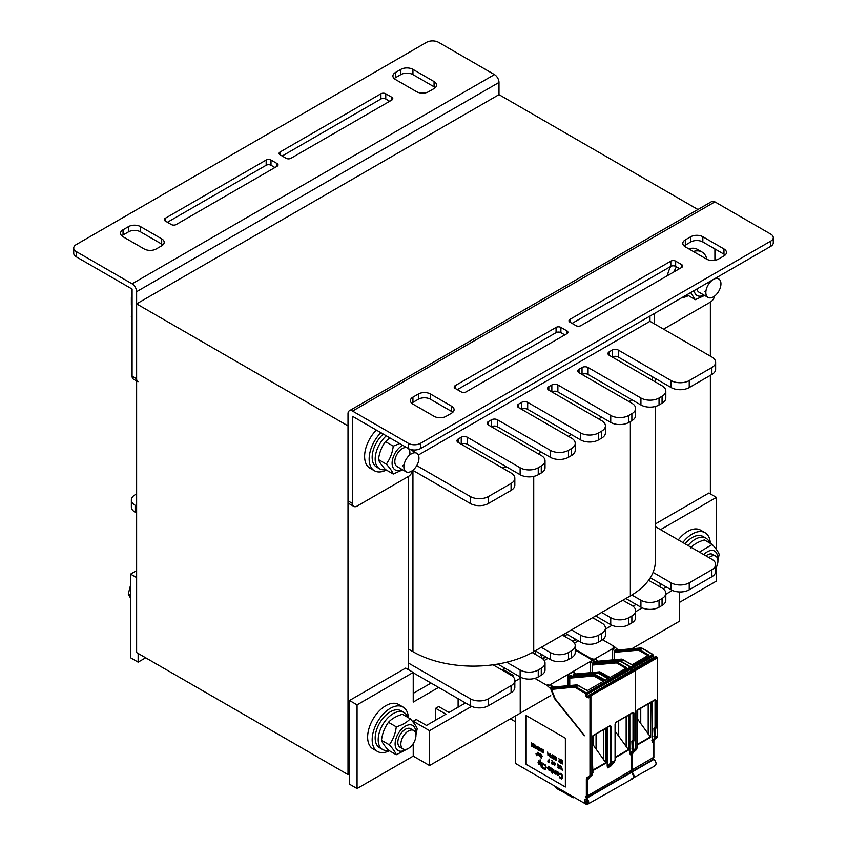 <?xml version="1.0" encoding="UTF-8"?>
<svg xmlns="http://www.w3.org/2000/svg" width="847" height="847" viewBox="0 0 847 847"><rect width="100%" height="100%" fill="white"/><g stroke="black" fill="none" stroke-linecap="round" stroke-linejoin="round"><path stroke-width="1.27" d="M136.621 303.872L136.621 652.561L348.011 774.603L348.011 425.903L136.621 303.872L498.989 94.652L697.939 209.505M409.715 455.008A10.672 6.162 120 0 0 408.402 448.571L352.532 416.322L352.532 503.489A6.405 3.695 -60 0 0 353.866 506.421A6.405 3.695 -60 0 0 357.063 506.104L408.402 476.469L408.402 669.649M649.977 316.069L649.977 321.299L418.344 455.04M349.515 773.735L348.011 774.603M663.572 329.144L710.379 302.125L710.379 356.174M710.379 375.348L710.379 493.907M137.945 381.764A6.405 3.695 -60 0 1 136.621 378.831L136.621 291.664A6.405 3.706 -120 0 0 132.09 283.819L494.457 74.6A6.405 3.706 60 0 1 498.989 82.455L498.989 94.652M494.457 74.6L438.598 42.35A8.544 4.934 -0 0 0 426.517 42.35L76.23 244.592A8.544 4.934 -0 0 0 73.721 248.076L73.721 253.306A8.544 4.934 -0 0 0 76.23 256.789L132.09 289.049L132.09 376.216A6.405 3.695 120 0 0 133.424 379.149L136.621 381.002M73.721 248.076A8.544 4.934 -0 0 0 76.23 251.559L132.09 283.819M128.469 226.636A8.544 4.934 180 0 1 140.549 226.636L161.682 238.833A8.544 4.934 180 0 1 164.191 242.327A8.544 4.934 180 0 1 161.682 245.81L156.25 248.944A8.544 4.934 180 0 1 144.17 248.944L123.037 236.747A8.544 4.934 180 0 1 120.528 233.253A8.544 4.934 180 0 1 123.037 229.77L128.469 226.636L128.469 231.866L123.037 235A8.544 4.934 -0 0 0 121.83 235.868M434.066 81.577A8.544 4.934 180 0 1 436.576 85.06A8.544 4.934 180 0 1 434.066 88.554L428.635 91.688A8.544 4.934 180 0 1 416.555 91.688L395.411 79.48A8.544 4.934 180 0 1 392.913 75.997A8.544 4.934 180 0 1 395.411 72.514L400.853 69.369A8.544 4.934 180 0 1 412.934 69.369L434.066 81.577L434.066 86.807L412.934 74.6A8.544 4.934 -0 0 0 400.853 74.6L395.411 77.744A8.544 4.934 -0 0 0 394.215 78.612M280.061 154.8A3.42 1.969 180 0 1 279.065 153.402A3.42 1.969 180 0 1 280.061 152.015L380.917 93.784A3.42 1.969 180 0 1 385.756 93.784L391.79 97.267A3.42 1.969 180 0 1 392.796 98.665A3.42 1.969 180 0 1 391.79 100.062L290.934 158.294A3.42 1.969 180 0 1 286.106 158.294L280.061 154.8L280.061 152.015M165.313 221.056A3.42 1.969 180 0 1 164.307 219.659A3.42 1.969 180 0 1 165.313 218.261L266.17 160.03A3.42 1.969 180 0 1 270.998 160.03L277.043 163.524A3.42 1.969 180 0 1 278.038 164.911A3.42 1.969 180 0 1 277.043 166.308L176.187 224.54A3.42 1.969 180 0 1 171.348 224.54L165.313 221.056L165.313 218.261M274.926 167.526L270.998 165.26A3.42 1.969 -0 0 0 266.17 165.26L167.42 222.274M389.684 101.28L385.756 99.014A3.42 1.969 -0 0 0 380.917 99.014L282.178 156.017M435.273 87.675A8.544 4.934 -0 0 0 434.066 86.807M162.889 244.942A8.544 4.934 -0 0 0 161.682 244.063L140.549 231.866A8.544 4.934 -0 0 0 128.469 231.866M349.335 410.774L711.702 201.554A6.405 3.706 60 0 1 714.91 201.872L352.543 411.091A6.405 3.706 -120 0 0 349.335 410.774A6.405 3.706 -120 0 0 348.011 413.707L348.011 500.873A6.405 3.695 120 0 0 349.335 503.806L353.866 506.421M412.711 470.371A6.405 3.695 -60 0 1 408.402 476.469M654.509 313.454L654.509 323.914M714.688 296.027A6.405 3.695 -60 0 1 710.379 302.125M714.91 248.944L714.91 260.304M352.543 411.091L408.402 443.341A8.544 4.934 0 0 0 420.483 443.341L770.77 241.099A8.544 4.934 0 0 0 773.279 237.615A8.544 4.934 0 0 0 770.77 234.132L714.91 201.872M718.531 259.055A8.544 4.934 180 0 1 706.451 259.055L685.318 246.858A8.544 4.934 180 0 1 682.809 243.364A8.544 4.934 180 0 1 685.318 239.881L690.75 236.747A8.544 4.934 180 0 1 702.83 236.747L723.963 248.944A8.544 4.934 180 0 1 726.472 252.438A8.544 4.934 180 0 1 723.963 255.921L718.531 259.055M412.934 404.114A8.544 4.934 180 0 1 410.424 400.631A8.544 4.934 180 0 1 412.934 397.137L418.365 394.003A8.544 4.934 180 0 1 430.445 394.003L451.589 406.211A8.544 4.934 180 0 1 454.087 409.694A8.544 4.934 180 0 1 451.589 413.177L446.147 416.322A8.544 4.934 180 0 1 434.066 416.322L412.934 404.114M566.939 330.891A3.42 1.969 180 0 1 567.935 332.289A3.42 1.969 180 0 1 566.939 333.676L466.083 391.907A3.42 1.969 180 0 1 461.244 391.907L455.21 388.424A3.42 1.969 180 0 1 454.204 387.026A3.42 1.969 180 0 1 455.21 385.639L556.066 327.408A3.42 1.969 180 0 1 560.894 327.408L566.939 330.891L566.939 333.676M681.687 264.635A3.42 1.969 180 0 1 682.693 266.032A3.42 1.969 180 0 1 681.687 267.43L580.83 325.661A3.42 1.969 180 0 1 576.002 325.661L569.957 322.178A3.42 1.969 180 0 1 568.962 320.78A3.42 1.969 180 0 1 569.957 319.383L670.813 261.151A3.42 1.969 180 0 1 675.652 261.151L681.687 264.635L681.687 267.43M679.58 268.647L675.652 266.382A3.42 1.969 0 0 0 670.813 266.382L572.074 323.395M564.822 334.904L560.894 332.638A3.42 1.969 0 0 0 556.066 332.638L457.316 389.641M452.785 412.309A8.544 4.934 0 0 0 451.589 411.441L430.445 399.233A8.544 4.934 0 0 0 418.365 399.233L412.934 402.367A8.544 4.934 0 0 0 411.727 403.246M725.17 255.053A8.544 4.934 0 0 0 723.963 254.174L702.83 241.977A8.544 4.934 0 0 0 690.75 241.977L685.318 245.111A8.544 4.934 0 0 0 684.111 245.979M408.402 443.341L408.402 448.571A8.544 4.934 0 0 0 420.483 448.571L770.77 246.329A8.544 4.934 0 0 0 773.279 242.845L773.279 237.615M655.366 526.654L711.882 559.285A12.811 7.401 180 0 1 715.641 564.515A12.811 7.401 180 0 1 711.882 569.745L689.236 582.821A12.811 7.401 180 0 1 671.12 582.821L653.069 572.403A85.409 49.317 180 0 1 648.59 580.28L662.058 588.051A12.811 7.401 180 0 1 665.816 593.281A12.811 7.401 180 0 1 662.058 598.511L659.04 600.258A12.811 7.401 180 0 1 640.925 600.258L631.841 595.018A85.409 49.317 180 0 1 630.359 595.896L622.799 600.258L631.862 605.489A12.811 7.401 180 0 1 635.621 610.719A12.811 7.401 180 0 1 631.862 615.949L628.845 617.685A12.811 7.401 180 0 1 610.729 617.685L601.666 612.455L592.604 617.685L601.666 622.916A12.811 7.401 180 0 1 605.414 628.146A12.811 7.401 180 0 1 601.666 633.376L598.649 635.123A12.811 7.401 180 0 1 580.523 635.123L571.471 629.893L562.408 635.123L571.471 640.353A12.811 7.401 180 0 1 575.219 645.583A12.811 7.401 180 0 1 571.471 650.814L568.453 652.561A12.811 7.401 180 0 1 550.328 652.561L541.275 647.33L533.726 651.692A85.409 49.317 180 0 1 532.191 652.55L541.275 657.791A12.811 7.401 180 0 1 545.023 663.021A12.811 7.401 180 0 1 541.275 668.251L538.247 669.998A12.811 7.401 180 0 1 520.132 669.998L506.665 662.216A85.409 49.317 180 0 1 493.018 664.8L511.069 675.228A12.811 7.401 180 0 1 514.828 680.459A12.811 7.401 180 0 1 511.069 685.689L488.423 698.764A12.811 7.401 180 0 1 470.307 698.764L408.402 663.021M136.621 506.114L135.118 505.236A12.811 7.401 180 0 1 131.359 500.005A12.811 7.401 180 0 1 135.118 494.775L136.621 493.907M408.402 649.077L412.934 651.692A85.409 49.317 0 0 0 493.018 664.8M506.665 662.216A85.409 49.317 0 0 0 532.191 652.55M541.275 647.33L562.408 635.123M571.471 629.893L592.604 617.685M601.666 612.455L622.799 600.258M631.841 595.018A85.409 49.317 0 0 0 648.59 580.28M653.069 572.403A85.409 49.317 0 0 0 655.366 561.032L655.366 406.465M514.828 680.459L514.828 687.425A12.811 7.401 180 0 1 511.069 692.655L488.423 705.731A12.811 7.401 180 0 1 470.307 705.731L413.23 672.783M545.023 663.021L545.023 669.998A12.811 7.401 180 0 1 541.275 675.228L538.247 676.965A12.811 7.401 180 0 1 520.132 676.965L497.782 664.069M575.219 645.583L575.219 652.561A12.811 7.401 180 0 1 571.471 657.791L568.453 659.538A12.811 7.401 180 0 1 550.328 659.538L535.23 650.814M605.414 628.146L605.414 635.123A12.811 7.401 180 0 1 601.666 640.353L598.649 642.1A12.811 7.401 180 0 1 580.523 642.1L565.425 633.387M635.621 610.719L635.621 617.685A12.811 7.401 180 0 1 631.862 622.916L628.845 624.663A12.811 7.401 180 0 1 610.729 624.663L595.621 615.949M665.816 593.281L665.816 600.258A12.811 7.401 180 0 1 662.058 605.489L659.04 607.225A12.811 7.401 180 0 1 640.925 607.225L625.827 598.511M715.641 564.515L715.641 571.492A12.811 7.401 180 0 1 711.882 576.722L689.236 589.798A12.811 7.401 180 0 1 671.12 589.798L650.295 577.77M136.621 513.081L135.118 512.213A12.811 7.401 180 0 1 131.359 506.982L131.359 500.005M649.977 321.299L711.882 357.042A12.811 7.401 180 0 1 715.641 362.272L715.641 369.25A12.811 7.401 180 0 1 711.882 374.48L689.236 387.555A12.811 7.401 180 0 1 671.12 387.555L618.278 357.042A4.267 2.467 0 0 0 612.233 357.042L612.233 350.065L609.215 351.812A4.267 2.467 0 0 0 607.966 353.559A4.267 2.467 0 0 0 609.215 355.295L662.058 385.808A12.811 7.401 180 0 1 665.816 391.039A12.811 7.401 180 0 1 662.058 396.269L659.04 398.016A12.811 7.401 180 0 1 640.925 398.016L588.072 367.503A4.267 2.467 0 0 0 582.037 367.503L579.02 369.25A4.267 2.467 0 0 0 577.77 370.986A4.267 2.467 0 0 0 579.02 372.733L631.862 403.246A12.811 7.401 180 0 1 635.621 408.476A12.811 7.401 180 0 1 631.862 413.707L628.845 415.443A12.811 7.401 180 0 1 610.729 415.443L557.877 384.94A4.267 2.467 0 0 0 551.842 384.94L548.824 386.677A4.267 2.467 0 0 0 547.564 388.424A4.267 2.467 0 0 0 548.824 390.171L601.666 420.673A12.811 7.401 180 0 1 605.414 425.914A12.811 7.401 180 0 1 601.666 431.144L598.649 432.881A12.811 7.401 180 0 1 580.523 432.881L527.681 402.367A4.267 2.467 0 0 0 521.646 402.367L518.618 404.114A4.267 2.467 0 0 0 517.369 405.861A4.267 2.467 0 0 0 518.618 407.598L571.471 438.111A12.811 7.401 180 0 1 575.219 443.341A12.811 7.401 180 0 1 571.471 448.571L568.453 450.318A12.811 7.401 180 0 1 550.328 450.318L497.485 419.805A4.267 2.467 0 0 0 491.44 419.805L488.423 421.552A4.267 2.467 0 0 0 487.173 423.288A4.267 2.467 0 0 0 488.423 425.035L541.275 455.548A12.811 7.401 180 0 1 545.023 460.779A12.811 7.401 180 0 1 541.275 466.009L538.247 467.756A12.811 7.401 180 0 1 520.132 467.756L467.29 437.243A4.267 2.467 0 0 0 461.244 437.243L458.227 438.99A4.267 2.467 0 0 0 456.978 440.726A4.267 2.467 0 0 0 458.227 442.473L511.069 472.986A12.811 7.401 180 0 1 514.828 478.216A12.811 7.401 180 0 1 511.069 483.446L488.423 496.522A12.811 7.401 180 0 1 470.307 496.522L416.756 465.606M653.069 377.127A85.409 49.317 180 0 1 651.798 379.88M665.816 391.039L665.816 398.016A12.811 7.401 180 0 1 662.058 403.246L659.04 404.982A12.811 7.401 180 0 1 640.925 404.982L588.072 374.48A4.267 2.467 0 0 0 582.037 374.48L582.037 367.503M631.841 399.742A85.409 49.317 180 0 1 630.359 400.631L628.845 401.499M635.621 408.476L635.621 415.443A12.811 7.401 180 0 1 631.862 420.684L628.845 422.42A12.811 7.401 180 0 1 610.729 422.42L557.877 391.907A4.267 2.467 0 0 0 551.842 391.907L551.842 384.94M601.666 417.19L598.649 418.937M605.414 425.914L605.414 432.881A12.811 7.401 180 0 1 601.666 438.111L598.649 439.858A12.811 7.401 180 0 1 580.523 439.858L527.681 409.345A4.267 2.467 0 0 0 521.646 409.345L521.646 402.367M571.471 434.627L568.453 436.374M575.219 443.341L575.219 450.318A12.811 7.401 180 0 1 571.471 455.548L568.453 457.295A12.811 7.401 180 0 1 550.328 457.295L497.485 426.782A4.267 2.467 0 0 0 491.44 426.782L491.44 419.805M541.275 452.065L538.247 453.801M545.023 460.779L545.023 467.756A12.811 7.401 180 0 1 541.275 472.986L538.247 474.722A12.811 7.401 180 0 1 520.132 474.722L506.665 466.951A85.409 49.317 180 0 1 502.324 467.936M506.665 466.951L467.29 444.22A4.267 2.467 0 0 0 461.244 444.22L461.244 437.243M514.828 478.216L514.828 485.183A12.811 7.401 180 0 1 511.069 490.413L488.423 503.489A12.811 7.401 180 0 1 470.307 503.489L412.807 470.297M132.09 307.207A12.811 7.401 180 0 1 131.359 304.74L131.359 297.763A12.811 7.401 180 0 1 132.09 295.296M715.641 362.272A12.811 7.401 180 0 1 711.882 367.503L689.236 380.578A12.811 7.401 180 0 1 671.12 380.578L618.278 350.065A4.267 2.467 0 0 0 612.233 350.065M132.09 300.23A12.811 7.401 180 0 1 131.359 297.763M136.621 570.613L130.586 574.107L130.586 657.791L138.135 662.153L138.135 653.429M136.621 577.59L130.586 574.107M145.684 657.791L138.135 662.153M660.141 586.95L660.141 583.456M663.19 588.792L666.293 587.003M632.995 606.23L636.097 604.44M602.789 623.667L592.731 617.622L595.632 615.949M512.202 675.97L513.25 675.366L502.98 669.437L505.034 668.251M471.599 706.387L429.535 730.665L413.23 721.252L416.248 719.505L426.517 725.434L445.935 714.222L435.665 708.293L438.693 706.557L448.952 712.486L465.479 702.946M514.828 681.422L520.227 678.309M605.414 629.12L612.01 625.319M635.621 611.693L642.217 607.881M665.816 594.255L672.412 590.444M631.851 648.728L679.58 621.179L679.58 591.958M413.23 672.433L405.681 668.071L349.515 700.501L349.515 784.195L357.063 788.546L357.063 704.863L413.23 672.433L413.23 702.078L438.598 687.425M431.049 683.074L413.23 693.354M660.554 529.65L716.414 497.39L716.414 549.534M655.366 523.922L708.865 493.039L716.414 497.39M716.414 567.13L716.414 581.084L679.58 602.344M349.515 700.501L357.063 704.863M413.23 743.645L413.23 756.117L357.063 788.546M413.23 721.252L413.23 722.3M435.665 708.293L435.665 720.151M458.111 698.69L458.111 707.203M502.98 669.437L502.98 670.549M550.719 695.567L429.535 765.54L429.535 730.665M413.23 756.117L429.535 765.54M678.299 539.888A25.622 14.791 -60 0 1 687.732 531.387A25.622 14.791 -60 0 1 700.543 530.116L705.075 532.731A25.622 14.791 -60 0 1 710.347 543.372M682.83 542.504A25.622 14.791 -60 0 1 692.264 534.002A25.622 14.791 -60 0 1 705.075 532.731M389.324 750.717A25.622 14.791 -60 0 1 377.476 751.458L372.945 748.843A25.622 14.791 -60 0 1 369.017 728.314A25.622 14.791 -60 0 1 385.756 705.731A25.622 14.791 -60 0 1 398.566 704.46L403.098 707.076A25.622 14.791 -60 0 1 408.37 717.716M377.476 751.458A25.622 14.791 -60 0 1 373.548 730.929A25.622 14.791 -60 0 1 390.287 708.346A25.622 14.791 -60 0 1 403.098 707.076M688.802 248.87A25.622 14.791 -60 0 1 697.526 249.42L702.047 252.035A25.622 14.791 -60 0 1 706.885 259.298M667.33 275.72A25.622 14.791 -60 0 1 670.686 266.456M693.333 251.485A25.622 14.791 -60 0 1 702.047 252.035M688.283 295.677A25.622 14.791 -60 0 1 681.994 297.583M673.916 271.919A25.622 14.791 -60 0 1 676.425 266.826M386.306 470.021A25.622 14.791 -60 0 1 374.448 470.763L369.917 468.147A25.622 14.791 -60 0 1 376.343 430.064M374.448 470.763A25.622 14.791 -60 0 1 380.875 432.679M407.651 717.293A21.355 12.324 120 0 0 403.977 712.518L400.959 710.781A21.355 12.324 120 0 0 379.604 723.105A21.355 12.324 120 0 0 379.604 747.763L382.622 749.51A21.355 12.324 120 0 0 388.593 750.294M403.977 712.518A21.355 12.324 120 0 0 382.622 724.852A21.355 12.324 120 0 0 382.622 749.51M678.563 268.065A21.355 12.324 120 0 0 677.642 269.77M685.678 295.465A21.355 12.324 120 0 0 687.552 295.254M709.627 542.948A21.355 12.324 120 0 0 705.953 538.173L702.936 536.437A21.355 12.324 120 0 0 685.043 543.785M705.953 538.173A21.355 12.324 120 0 0 688.06 545.532M383.268 434.066A21.355 12.324 120 0 0 376.587 467.068L379.604 468.804A21.355 12.324 120 0 0 385.576 469.598M386.296 435.803A21.355 12.324 120 0 0 379.604 468.804M715.641 568.602A10.672 6.162 120 0 0 715.715 556.14A10.672 6.162 120 0 0 710.379 556.67A10.672 6.162 120 0 0 708.992 557.612M408.402 731.014A10.672 6.162 120 0 0 401.425 740.426A10.672 6.162 120 0 0 403.066 748.981A10.672 6.162 120 0 0 413.738 742.819A10.672 6.162 120 0 0 413.738 730.485A10.672 6.162 120 0 0 408.402 731.014M130.692 584.504L128.278 594.118L130.692 598.448M130.586 595.441L128.278 594.118M713.396 279.457A10.672 6.162 120 0 0 706.419 288.869A10.672 6.162 120 0 0 708.06 297.424A10.672 6.162 120 0 0 718.732 291.262A10.672 6.162 120 0 0 718.732 278.928A10.672 6.162 120 0 0 713.396 279.457M411.42 453.801A10.672 6.162 120 0 0 404.443 463.214A10.672 6.162 120 0 0 406.084 471.768A10.672 6.162 120 0 0 416.756 465.606A10.672 6.162 120 0 0 416.756 453.272A10.672 6.162 120 0 0 411.42 453.801M132.09 312.617L131.306 316.905L132.09 318.631M132.09 317.36L131.306 316.905M704.333 291.664A10.672 6.162 120 0 0 706.038 290.457M696.943 288.954A10.672 6.162 120 0 0 699.019 292.204M694.18 290.553A14.515 8.385 120 0 0 703.921 295.031M704.651 295.455L695.239 299.69L690.686 292.575M686.991 294.703L695.239 299.69M412.013 729.987A10.672 6.162 120 0 0 400.038 734.91A10.672 6.162 120 0 0 401.774 747.732M415.612 733.004A14.515 8.385 120 0 0 405.787 725.911A14.515 8.385 120 0 0 395.115 743.92A14.515 8.385 120 0 0 406.179 749.341M410.234 718.785L402.399 714.265C396.301 716.117 391.653 718.796 388.455 722.322C384.676 727.467 382.346 733.46 381.478 740.299C382.346 742.766 384.676 746.069 388.455 750.22L396.28 754.741C395.411 752.263 393.082 748.96 389.313 744.809C393.082 739.664 395.411 733.671 396.28 726.842C402.389 725 407.036 722.311 410.234 718.785C414.014 722.936 416.332 726.239 417.2 728.706L415.941 734.868M408.349 748.483L396.28 754.741M388.455 722.322L396.28 726.842M381.478 740.299L389.313 744.809M713.989 555.643A10.672 6.162 120 0 0 705.975 555.876M717.589 558.66A14.515 8.385 120 0 0 703.772 554.605M699.453 552.106L712.211 544.441C715.98 548.591 718.309 551.895 719.177 554.362L717.917 560.523M712.211 544.441L704.376 539.92C698.277 541.773 693.629 544.452 690.432 547.977M402.357 466.009A10.672 6.162 120 0 0 404.061 464.802M406.888 447.703A10.672 6.162 120 0 0 396.65 454.881A10.672 6.162 120 0 0 397.042 466.549L406.084 471.768M402.664 445.268A14.515 8.385 120 0 0 392.097 463.214A14.515 8.385 120 0 0 401.944 469.376M412.616 450.89A14.515 8.385 120 0 0 412.542 449.895M402.674 469.799L393.262 474.034C392.394 471.567 390.065 468.264 386.285 464.114C390.065 458.968 392.394 452.976 393.262 446.147L399.752 443.574M413.865 450.001L413.58 451.44M389.874 437.878L385.438 441.626C381.658 446.771 379.329 452.764 378.461 459.593C379.329 462.06 381.658 465.374 385.438 469.513L393.262 474.034M393.262 446.147L385.438 441.626M386.285 464.114L378.461 459.593M515.696 715.8L515.696 763.571L586.357 804.364A5.982 3.452 -120 0 0 586.929 804.65L633.111 778.488M587.469 803.168L586.812 803.538A4.701 2.71 60 0 1 586.357 803.316L584.388 801.834L584.388 799.642L585.277 799.78A4.701 2.71 60 0 1 585.669 799.462A4.701 2.71 60 0 1 586.812 799.261L587.172 803.528M584.388 801.834L587.469 800.055M586.145 799.282L585.277 799.78M653.693 757.313L587.257 796.011L586.357 796.201L586.357 779.611A4.913 2.837 60 0 1 587.373 777.355L589.226 776.286A3.632 2.096 -120 0 0 589.978 774.624L589.978 696.223L589.078 695.694L589.078 697.092A1.493 0.868 60 0 1 588.019 697.706L586.812 697.007A1.493 0.868 60 0 1 585.753 695.175L585.605 693.513L575.24 687.531A3.632 2.096 -120 0 0 573.948 687.192L551.535 689.394L555.24 698.891L584.388 735.757L554.552 698.627L550.719 688.77L546.781 685.276L547.988 684.577L549.216 685.668L547.988 684.577M574.869 676.298L574.382 675.112L572.36 676.277L571.291 675.345L569.597 676.33L567.935 674.858L567.935 685.689M551.789 688.325L550.719 688.77M595.06 663.339L593.938 662.269L592.244 663.254L590.581 661.782L590.581 672.613M595.992 662.841L595.007 663.201M596.023 662.619L592.074 659.125L590.867 659.824L592.095 660.904L590.581 661.782M551.439 689.034L552.075 687.796A2.139 1.228 60 0 0 551.736 688.198L550.688 687.245L552.382 686.261L550.719 684.789L549.216 685.668M574.382 675.112L573.334 674.17L575.028 673.185L573.366 671.713L567.935 674.858M592.095 660.522L549.216 685.287M592.434 744.905L592.434 745.784M592.434 744.365L592.9 745.18M593.091 735.662L609.946 725.932L611.1 726.313L610.168 725.614L593.154 735.44L592.995 744.693L592.434 744.291M625.912 668.325L617.209 663.296L617.664 662.513L626.822 667.807L609.914 677.568L600.756 672.274L599.697 672.889L608.855 678.172L605.234 680.268L596.076 674.985L595.018 675.588L604.176 680.882L587.257 690.644L578.109 685.35A4.267 2.467 -120 0 0 576.595 684.948L553.589 687.002L551.545 689.003M575.219 649.395L592.074 659.125M630.666 770.95L631.513 771.924L586.219 798.075L585.362 796.529L586.357 796.201M632.084 771.998A5.982 3.452 -120 0 0 631.513 771.924M632.233 778.499C634.668 777.61 634.625 775.45 632.106 772.03M586.791 798.149A5.982 3.452 -120 0 0 586.219 798.075M534.838 678.373L546.781 685.276M520.227 712.486L520.227 677.611L519.169 676.414M586.929 804.65C589.374 803.761 589.332 801.601 586.812 798.192L632.095 772.019M565.373 787.011L565.373 738.203L526.114 715.535L526.114 764.354L565.373 787.011M631.957 770.209L631.957 753.809L630.295 754.762L629.84 753.047L629.84 714.476M628.665 715.143L628.665 749.976L615.25 731.332M611.725 763.454L611.248 765.762L607.67 767.827L607.193 766.069L607.193 727.552M615.928 722.48L632.783 712.751L633.916 713.11L633.016 712.422L615.991 722.247L615.06 724.026L615.06 760.67L611.248 765.762L612.18 763.772L608.495 765.9L607.67 767.827M606.018 728.229L606.018 763.052L592.995 744.693M589.078 776.583L588.623 778.827L587.257 779.611A4.267 2.467 60 0 1 588.146 777.652L591.365 775.799A4.267 2.467 -120 0 0 592.244 773.84L592.561 764.269L592.942 772.58L592.36 773.29M589.978 774.624L592.434 773.576L588.623 778.827A4.267 2.467 60 0 1 589.501 776.868L589.999 776.583A4.267 2.467 -120 0 0 590.888 774.624L590.888 696.223L589.681 694.826L588.887 695.44L633.641 669.151L635.271 670.591L635.271 749.002A4.267 2.467 60 0 1 634.392 750.95L631.174 752.803A4.267 2.467 -120 0 0 630.295 754.762M633.016 740.945L633.461 741.728L633.916 740.945L633.016 740.945L633.016 713.11L632.053 713.195M632.317 749.627L631.851 741.284L632.561 740.68M593.154 735.44L592.508 736.17M633.334 749.69L633.916 749.786A4.267 2.467 60 0 1 633.037 751.734L632.54 752.02A4.267 2.467 -120 0 0 631.65 753.978L631.65 770.378M633.768 750.781L633.312 753.015A4.267 2.467 60 0 1 634.202 751.067L634.689 750.781A4.267 2.467 -120 0 0 635.578 748.822L633.037 749.796A3.632 2.096 60 0 1 632.264 751.448L633.037 751.734L630.401 752.517A4.913 2.837 -120 0 0 629.84 753.047M592.307 736.689L592.434 764.735L592.244 736.646M611.1 726.313L611.1 762.956L610.253 764.883L608.495 765.9A0.646 0.54 -120 0 1 607.701 765.593A4.913 2.679 -117.5 0 0 607.193 766.069M615.06 760.151L614.139 762.649L610.253 764.883A0.646 0.54 -120 0 1 609.459 764.576L607.701 765.593M615.991 722.247L615.367 722.936M626.155 716.604L626.155 746.959M615.25 731.575L615.25 732.613M615.642 722.745L615.642 731.617M569.597 676.33L569.597 678.203M603.265 681.401L594.562 676.372L595.018 675.588A4.267 2.467 -120 0 0 593.503 675.186L594.562 674.572L571.556 676.626A2.139 1.228 -120 0 0 571.249 676.732L571.291 675.345M552.382 686.261L552.382 687.616M595.176 663.773L596.214 662.714L618.575 660.713A4.267 2.467 60 0 1 620.078 661.115L630.443 667.108L631.438 670.422M593.885 663.656L593.938 662.269M592.244 663.254L592.244 665.128M575.028 673.185L575.028 674.54M618.702 720.903L618.702 735.429M603.509 729.68L603.509 760.034M596.055 733.978L596.055 748.504M535.876 651.184L535.135 654.255M540.545 653.884L541.921 658.193M545.352 656.658L542.271 658.437M544.272 660.512L548.147 658.278M510.413 718.849L515.696 721.898M526.114 764.354L565.373 786.948M526.167 715.567L526.167 764.312M560.142 773.226L562.186 775.079L562.334 778.393L561.519 779.102L559.782 777.874L559.465 776.625L561.201 778.298L561.9 777.652L561.667 775.069L559.994 774.042M558.342 775.492L558.713 773.067L556.839 771.501L558.194 772.178L558.798 773.967L558.342 775.492L557.294 775.1L556.384 773.025L556.839 771.501M555.78 774.232L555.844 770.632L555.78 774.232L553.822 772.538L553.663 769.447L554.118 772.379L555.251 773.152L554.182 772.348L553.663 769.447M553.059 772.665L552.371 769.076L551.461 768.113L553.059 772.665L552.456 772.316L552.456 773.205L551.249 771.617L552.085 771.649L551.397 768.144M552.456 773.205L552.519 772.348M552.085 771.585L551.249 771.172M548.803 767.064L548.295 766.281L549.894 767.266L550.645 768.705L550.042 769.584L548.761 768.949L550.423 770.918L548.835 770.114L548.231 766.313M550.349 769.531L550.402 767.721L548.835 766.99M550.201 770.315L548.824 768.991M550.423 770.918L550.275 770.156M547.628 768.409L546.569 767.244M545.436 769.595L545.796 765.614L543.403 763.856L545.14 764.64L545.892 766.186L545.743 769.33L544.081 769.15L543.022 767.202L545.066 768.928L545.51 766.524L544.759 764.979L543.022 764.64L543.403 763.856M545.299 768.822L543.022 767.202M542.419 768.187L542.038 762.734M541.434 765.953L541.064 762.173M541.434 767.615L541.064 766.842M540.46 765.381L540.513 760.003L540.46 765.381L540.079 764.502L538.639 764.227L538.036 762.649L538.639 760.892L540.079 762.268L540.079 759.823M540.079 762.025L538.417 760.977M561.519 769.362L560.915 769.076L561.519 769.425L561.519 766.313L562.344 770.283L560.915 769.076M562.344 770.283L561.519 766.313M560.163 768.441L559.211 766.164L560.079 765.487L560.608 766.757L559.782 765.752L559.443 766.228L560.46 768.674L559.327 767.721M560.608 766.757L559.443 765.339M560.312 768.875L559.645 765.741M558.914 768.293L558.745 764.64L558.914 768.293L558.692 766.461L557.559 767.509L558.237 766.493L557.559 764.026L558.427 766.228L558.692 764.682M557.855 767.689L558.692 766.514M558.469 766.164L557.559 764.026M554.531 765.762L555.505 763.803L554.309 762.152L555.441 763.846L554.309 765.635L554.309 762.152M553.133 764.216L553.514 762.438M552.36 764.005L551.651 763.073L552.784 761.199L551.365 760.447L552.72 761.231L551.588 763.105L552.689 763.888L552.085 764.354L551.397 762.692L552.424 761.432L551.365 760.447M552.498 764.365L552.498 763.772M549.248 762.713L549.089 759.06L549.248 762.713L547.893 761.929L549.025 762.141L548.041 760.606L549.025 760.733L549.025 759.103M549.025 762.067L547.893 761.485M549.025 760.659L548.041 760.161M541.244 758.097L542.218 756.138L541.021 754.476L542.154 756.17L541.021 757.97L541.021 754.476M540.344 756.456L540.407 754.052L540.344 756.456L539.094 755.662L538.946 753.279M540.1 755.905L539.55 753.629L539.888 755.905L540.153 753.978M538.639 755.482L538.703 753.068L538.639 755.482L537.4 754.688L537.252 752.295M538.406 754.921L537.856 752.644L538.194 754.921L538.459 752.994M562.344 764.005L562.122 760.384M561.815 763.698L561.879 760.172L560.46 759.42L561.815 760.214L561.815 763.698L560.46 762.914L561.593 763.126L560.608 761.591L561.593 761.707L561.593 760.521L560.46 759.42M561.593 763.052L560.46 762.469M561.593 761.644L560.608 761.146M559.899 762.364L560.111 759.674L558.872 758.732L560.163 760.437L560.047 762.152L559.211 762.194L558.692 760.998L559.708 761.961L559.931 760.31L558.872 758.732M559.751 761.919L558.692 760.998M556.5 757.949L555.632 756.71L556.5 757.949L555.664 757.102L555.399 758.139L556.574 759.41L556.384 760.257L555.632 760.045L555.632 756.71M555.463 758.097L555.685 757.102M556.193 760.373L556.553 758.954L555.632 757.97M554.002 759.187L554.976 757.229L553.779 755.566L554.912 757.26L553.779 759.05L553.779 755.566M553.102 758.658L552.032 757.599L552.784 754.921L551.969 757.642L553.102 758.658L551.746 757.874L552.498 754.825M551.439 755.852L550.91 755.175M550.614 757.229L549.534 756.159L550.296 753.481L549.481 756.202L550.614 757.229L549.248 756.435L550.01 753.385M548.951 754.412L548.422 753.735M547.956 754.963L547.67 752.041M547.893 755.651L548.115 754.677M543.329 752.941L543.689 751.744L543.509 752.835L542.8 752.634L542.376 749.881L542.948 749.309L543.509 751.342L543.795 750.622L542.758 749.277M541.625 751.967L542.101 749.796L541.169 748.367L542.08 750.22L541.932 751.691L541.169 751.702L541.169 748.367M539.963 751.003L540.439 748.833L539.507 747.403L540.418 749.267L540.27 750.738L539.507 750.738L539.507 747.403M538.756 750.378L537.909 746.334L538.756 750.378L538.004 746.906L537.252 749.51L537.856 746.366M537.474 749.637L538.025 747.054M536.458 748.314L536.829 746.525M536.035 746.143L534.902 744.894L536.035 746.143L534.902 745.339L534.986 747.605L536.003 747.975L535.06 748.176L534.902 744.894M535.431 746.906L535.029 745.212M535.675 748.092L535.092 746.832M535.812 748.462L535.812 747.869M534.012 747.128L533.303 746.196L534.436 744.333L533.017 743.581L534.383 744.365L533.25 746.239L534.341 747.012L533.737 747.478L533.017 746.101L534.076 744.566L533.017 743.581M534.15 747.499L534.15 746.906M532.35 744.015L531.207 742.533L531.588 743.645L532.34 744.079L532.721 743.412L531.81 746.376L531.207 742.533M532.117 746.546L532.488 743.274M536.744 754.211L536.003 753.671L536.68 754.063L536.532 755.429L536.68 754.254M536.564 755.63L536.003 753.671M558.088 774.941L556.903 773.692L557.157 772.019M550.074 768.991L548.824 768.473L549.078 767.456L548.761 768.504L550.275 768.6L549.057 767.456M539.931 764.174L538.703 763.528L538.618 761.601M554.594 765.074L554.594 763.803M541.307 757.409L541.307 756.127M556.204 759.95L555.664 758.361M554.065 758.499L554.065 757.218M543.446 750.993L542.736 749.733M543.329 752.517L542.853 751.257M541.635 751.533L541.222 748.759L540.947 750.611L541.402 751.533L541.847 751.13L541.212 748.759M539.973 750.58L539.56 747.795L539.285 749.648L539.74 750.58L540.195 750.167L539.55 747.795M532.001 745.974L531.694 744.005M559.856 774.359L559.782 773.311M560.46 773.375L561.201 773.735M561.815 774.486L562.186 775.079M562.27 775.64L562.408 776.212M562.344 776.244L562.408 777.874M560.46 777.938L561.201 778.298M558.046 772.538L557.135 772.009L556.765 772.792L558.046 774.984L558.046 772.538M555.251 773.152L555.399 770.452M540.079 762.829L538.565 761.622L538.946 763.952L539.931 764.185L540.079 762.829M554.531 765.169L555.177 764.132L554.531 763.761L554.531 765.169M541.244 757.504L541.889 756.466L541.244 756.096L541.244 757.504M539.475 755.588L539.55 753.629M537.813 754.55L537.856 752.644M554.002 758.594L554.647 757.557L554.002 757.186L554.002 758.594M543.287 749.955L542.567 749.987L543.287 751.067L543.287 749.955M542.832 752.295L543.509 752.242L542.832 751.247L542.895 752.252M531.62 743.962L531.958 746.165L532.297 744.354L531.62 743.962M585.15 802.268L587.638 800.828M637.124 719.103L637.124 719.982M637.124 718.563L637.59 719.378M647.955 655.599L639.252 650.57L639.707 649.787L648.866 655.07L631.957 664.842L622.799 659.548A4.267 2.467 -120 0 0 621.285 659.146L621.719 659.157M615.928 650.93L615.981 649.543L614.287 650.528L612.625 649.056L614.139 648.177L612.91 647.087L614.117 646.399L602.609 639.75M617.103 650.612L615.981 649.543M585.605 693.513L630.75 666.928L620.385 660.946A4.267 2.467 -120 0 0 618.871 660.544L596.51 662.534L595.377 661.443L597.071 660.459L595.42 658.987L593.906 659.866L592.678 658.775L591.471 659.474L595.42 662.968L596.426 662.386A2.139 1.228 60 0 1 596.764 661.994A2.139 1.228 60 0 1 597.071 661.899L597.717 661.846L596.987 662.735L597.717 661.846L596.288 662.672M618.035 650.115L617.061 650.475M655.154 765.762L631.629 778.848C634.064 777.959 634.022 775.799 631.502 772.379A5.982 3.452 -120 0 0 630.909 772.273L630.062 771.299M575.219 650.094L591.471 659.474M654.276 765.773C656.711 764.883 656.669 762.724 654.149 759.304A5.982 3.452 -120 0 0 653.556 759.198L630.909 772.273M654.138 759.283L631.491 772.358M618.066 649.893L614.117 646.399M652.709 758.224L653.556 759.198M637.78 709.86L655.059 699.696L655.959 700.384L655.059 700.384L655.059 728.208L654.149 728.907L655.504 729.002L655.504 736.668L654.297 736.668L655.959 737.059A4.267 2.467 60 0 1 655.08 739.008L653.217 740.077A4.267 2.467 -120 0 0 652.338 742.036L651.883 701.75M650.708 702.417L650.708 737.25L637.124 718.489M634.583 750.823L636.055 749.997L631.957 753.809A4.267 2.467 60 0 1 632.836 751.85L632.836 751.85M654.371 736.901L653.895 728.558L654.604 727.954M655.059 699.696L637.844 709.638L636.933 711.364L637.706 709.924L637.685 718.891M655.059 737.07A3.632 2.096 60 0 1 654.308 738.722L655.08 739.008L652.444 739.791A4.913 2.837 -120 0 0 651.883 740.32M637.124 738.828L637.643 739.113L637.177 738.436M636.997 710.887L637.124 738.933L636.933 710.845M654.096 700.469L637.198 710.368M648.199 703.868L648.199 734.233M640.745 708.177L640.745 722.703M617.219 651.047L618.257 649.988L640.618 647.987A4.267 2.467 60 0 1 642.121 648.389L652.486 654.382L653.482 657.696M612.625 659.877L612.625 649.056M614.139 647.796L593.906 659.485L592.678 658.775M597.071 660.459L597.071 661.814M614.287 650.528L614.287 652.402M578.342 640.84L574.467 643.085M575.547 639.22L572.466 640.999M136.621 378.831L132.09 376.216M498.989 82.455L136.621 291.664M76.23 251.559L76.23 256.789M277.043 163.524L277.043 166.308M270.998 160.03L270.998 165.26M266.17 160.03L266.17 165.26M391.79 97.267L391.79 100.062M385.756 93.784L385.756 99.014M380.917 93.784L380.917 99.014M412.934 69.369L412.934 74.6M400.853 69.369L400.853 74.6M395.411 72.514L395.411 77.744M140.549 226.636L140.549 231.866M123.037 229.77L123.037 235M161.682 238.833L161.682 244.063M352.532 503.489L348.011 500.873M675.652 261.151L675.652 266.382M670.813 261.151L670.813 266.382M569.957 319.383L569.957 322.178M560.894 327.408L560.894 332.638M556.066 327.408L556.066 332.638M455.21 385.639L455.21 388.424M412.934 397.137L412.934 402.367M451.589 406.211L451.589 411.441M430.445 394.003L430.445 399.233M418.365 394.003L418.365 399.233M723.963 248.944L723.963 254.174M702.83 236.747L702.83 241.977M690.75 236.747L690.75 241.977M685.318 239.881L685.318 245.111M420.483 443.341L420.483 448.571M770.77 241.099L770.77 246.329M511.069 692.655L511.069 685.689M488.423 705.731L488.423 698.764M520.132 676.965L520.132 669.998M538.247 676.965L538.247 669.998M541.275 675.228L541.275 668.251M550.328 659.538L550.328 652.561M568.453 659.538L568.453 652.561M571.471 657.791L571.471 650.814M580.523 642.1L580.523 635.123M598.649 642.1L598.649 635.123M601.666 640.353L601.666 633.376M610.729 624.663L610.729 617.685M628.845 624.663L628.845 617.685M631.862 622.916L631.862 615.949M640.925 607.225L640.925 600.258M659.04 607.225L659.04 600.258M662.058 605.489L662.058 598.511M671.12 589.798L671.12 582.821M689.236 589.798L689.236 582.821M711.882 576.722L711.882 569.745M135.118 512.213L135.118 505.236M470.307 705.731L470.307 698.764M533.726 476.416L533.726 651.692M630.359 400.631L630.359 402.367M630.359 421.552L630.359 595.896M412.934 470.371L412.934 651.692M488.423 496.522L488.423 503.489M511.069 483.446L511.069 490.413M458.227 438.99L458.227 442.473M467.29 437.243L467.29 444.22M520.132 467.756L520.132 474.722M538.247 467.756L538.247 474.722M541.275 466.009L541.275 472.986M488.423 421.552L488.423 425.035M497.485 419.805L497.485 426.782M550.328 450.318L550.328 457.295M568.453 450.318L568.453 457.295M571.471 448.571L571.471 455.548M518.618 404.114L518.618 407.598M527.681 402.367L527.681 409.345M580.523 432.881L580.523 439.858M598.649 432.881L598.649 439.858M601.666 431.144L601.666 438.111M548.824 386.677L548.824 390.171M557.877 384.94L557.877 391.907M610.729 415.443L610.729 422.42M628.845 415.443L628.845 422.42M631.862 413.707L631.862 420.684M579.02 369.25L579.02 372.733M588.072 367.503L588.072 374.48M640.925 398.016L640.925 404.982M659.04 398.016L659.04 404.982M662.058 396.269L662.058 403.246M609.215 351.812L609.215 355.295M618.278 350.065L618.278 357.042M671.12 380.578L671.12 387.555M689.236 380.578L689.236 387.555M711.882 367.503L711.882 374.48M470.307 496.522L470.307 503.489M572.932 796.614L572.816 797.302A0.858 0.572 -170.5 0 0 574.022 797.419A1.281 0.741 60 0 1 573.768 797.832L574.404 797.461M573.123 797.768L556.13 787.954L555.717 786.672M556.733 788.303L556.13 787.954M594.562 676.372A3.632 2.096 -120 0 0 593.281 676.033L570.275 678.087A1.493 0.868 -120 0 0 569.745 678.839L569.745 685.519M589.83 695.959L634.975 669.374L634.064 669.194L589.226 695.609M617.209 663.296A3.632 2.096 -120 0 0 615.928 662.957L616.15 662.11A4.267 2.467 -120 0 1 617.664 662.513L623.254 659.813M589.078 697.092L587.257 696.223L586.05 692.73L575.685 686.748L578.554 685.615M586.357 803.316L587.627 802.585M585.362 796.942L586.653 796.191M586.029 796.148L585.362 796.529M587.257 796.011L587.257 779.611L586.357 779.611M615.25 757.726L628.665 749.976M592.942 770.601L606.018 763.052M632.264 751.448L630.401 752.517M631.851 748.96L632.391 749.69L632.254 741.728L633.461 741.728L633.461 749.394L632.106 749.309L632.106 741.633L632.709 740.945M633.916 713.11L633.916 740.945M609.258 726.355L610.179 726.303L610.179 762.935L615.06 760.67L615.25 723.772L615.854 722.544L633.016 712.422M637.082 747.446L636.055 749.997L634.202 751.067L636.055 749.997A4.267 2.467 -120 0 0 636.933 748.039L635.578 748.822L635.578 670.422L589.978 696.223M592.244 737.165L592.434 764.629M633.228 749.743L633.916 749.659M633.037 751.734L631.174 752.803M592.392 773.247L592.942 772.58M610.179 762.935L609.459 764.576M615.25 757.197L628.485 749.553M615.928 662.957L592.921 665.011A1.493 0.868 -120 0 0 592.392 665.763L592.392 672.444M610.094 677.452L599.411 671.819L575.187 674.54L599.242 671.872A4.267 2.467 -120 0 1 600.756 672.274L601.211 672.539M576.585 673.894L575.928 674.021A2.139 1.228 -120 0 1 576.235 673.926L599.676 671.883M594.7 663.434L593.154 664.164L616.15 662.11L621.285 659.146L598.289 661.2L596.807 662.333M574.573 675.599A1.493 0.868 60 0 1 574.954 675.387L597.961 673.333L598.183 672.486A4.267 2.467 60 0 1 599.697 672.889L599.242 673.672L607.945 678.701M605.414 680.162L596.076 674.985A4.267 2.467 -120 0 0 594.562 674.572L594.996 674.593M575.24 687.531L575.685 686.748A4.267 2.467 -120 0 0 574.181 686.345L577.029 684.958M631.746 670.252L631.174 668.05L585.753 693.778M653.09 656.298L585.753 695.175M589.078 695.694L589.078 696.573M588.019 697.706L588.887 696.679M586.812 697.007L588.898 695.271M573.948 687.192L574.181 686.345L551.821 688.346L551.397 689.363L552.773 687.764M551.535 689.394L555.124 698.648M555.24 698.891L584.388 735.355M593.281 676.033L593.503 675.186L570.497 677.24L571.905 676.605M596.521 675.239L594.732 674.519L571.249 676.732A2.139 1.228 -120 0 0 571.005 676.954M570.275 678.087L570.497 677.24A2.139 1.228 -120 0 0 570.19 677.335L569.745 678.32M593.811 663.783A2.139 1.228 60 0 1 594.043 663.561A2.139 1.228 60 0 1 594.361 663.466L595.007 663.413M596.51 662.534L592.836 664.26L592.392 665.244M592.392 665.763L592.212 672.465M592.921 665.011L593.154 664.164A2.139 1.228 -120 0 0 592.836 664.26M597.961 673.333A3.632 2.096 60 0 1 599.242 673.672M574.457 675.303A2.139 1.228 60 0 1 574.869 674.636L575.928 674.021A2.139 1.228 -120 0 0 575.685 674.244M574.245 675.874L574.869 674.636A2.139 1.228 60 0 1 575.187 674.54L574.954 675.387M569.745 678.839L569.555 685.541M587.447 690.527L576.765 684.895L553.589 687.002A2.139 1.228 -120 0 0 553.282 687.097L552.075 687.796A2.139 1.228 60 0 1 552.382 687.7L552.117 688.145M553.938 686.97L553.282 687.097A2.139 1.228 -120 0 0 553.038 687.319M589.226 776.286L589.999 776.583M587.373 777.355L588.146 777.652M610.253 764.883L608.495 765.9M592.942 770.071L605.838 762.628M632.233 740.649L632.106 741.633L632.561 740.85M587.702 801.749L585.669 802.924M639.252 650.57A3.632 2.096 -120 0 0 637.971 650.231L614.964 652.285A1.493 0.868 -120 0 0 614.435 653.037L614.435 659.718M642.577 648.654L639.707 649.787A4.267 2.467 -120 0 0 638.204 649.384L615.197 651.438A2.139 1.228 -120 0 0 614.88 651.534L614.435 652.508M637.971 650.231L640.618 647.987L642.449 648.357L652.804 654.35L630.75 666.928L631.354 667.976L653.09 655.419L652.804 654.35L654.022 657.833M614.964 652.285L615.197 651.438L617.05 650.687M614.435 653.037L614.255 659.739M653.164 656.774A1.493 0.868 -120 0 0 653.598 657.632M656.563 656.732L657.505 657.6L657.325 736.265A4.267 2.467 60 0 1 656.436 738.224L654.583 739.293A4.267 2.467 -120 0 0 653.693 741.252L653.693 757.652M635.578 670.422L634.975 669.374L656.711 656.817L657.325 657.865L635.578 670.422M657.325 735.747L657.505 657.6L655.684 656.425L633.842 669.077M632.137 664.726L621.454 659.093L598.289 661.2A2.139 1.228 -120 0 0 597.971 661.295A2.139 1.228 -120 0 0 597.728 661.518M596.129 663.233L596.764 661.994L598.628 661.168M656.436 738.224L657.505 736.011L655.08 737.07M653.725 740.754L652.338 742.036M637.643 744.799L650.708 737.25M654.308 738.722L652.444 739.791M654.604 728.124L655.504 729.002L655.959 728.208L655.059 728.208M654.286 727.922L654.149 736.583L654.752 728.208M636.933 747.912L636.933 711.364M655.959 700.384L655.959 728.208M655.959 736.932L655.271 737.017M655.08 739.008L653.217 740.077M637.124 738.436L637.643 746.779M637.643 744.269L650.528 736.826M641.052 647.997L618.119 650.03M618.606 649.956L616.404 650.74A2.139 1.228 60 0 0 616.087 650.835L616.743 650.708M615.854 651.057A2.139 1.228 60 0 1 616.087 650.835L614.88 651.534M564.187 636.15L567.215 634.414M655.366 378.461L655.366 381.944M712.676 554.393L715.715 556.14M400.028 747.223L403.066 748.981M410.7 728.738L413.738 730.485M698.987 292.183L708.06 297.424M716.52 277.657L718.732 278.928M409.641 449.164L416.756 453.272M573.768 797.832L556.31 788.345L555.494 786.545M610.041 725.9L593.016 735.736M571.249 676.732L570.19 677.335M545.966 657.007L542.789 658.85M633.577 669.628L655.684 656.425M596.087 663.561L597.463 661.962M654.583 739.293L653.884 740.987L653.884 757.44M653.895 736.234L655.377 736.964M576.161 639.58L572.985 641.412"/></g></svg>
